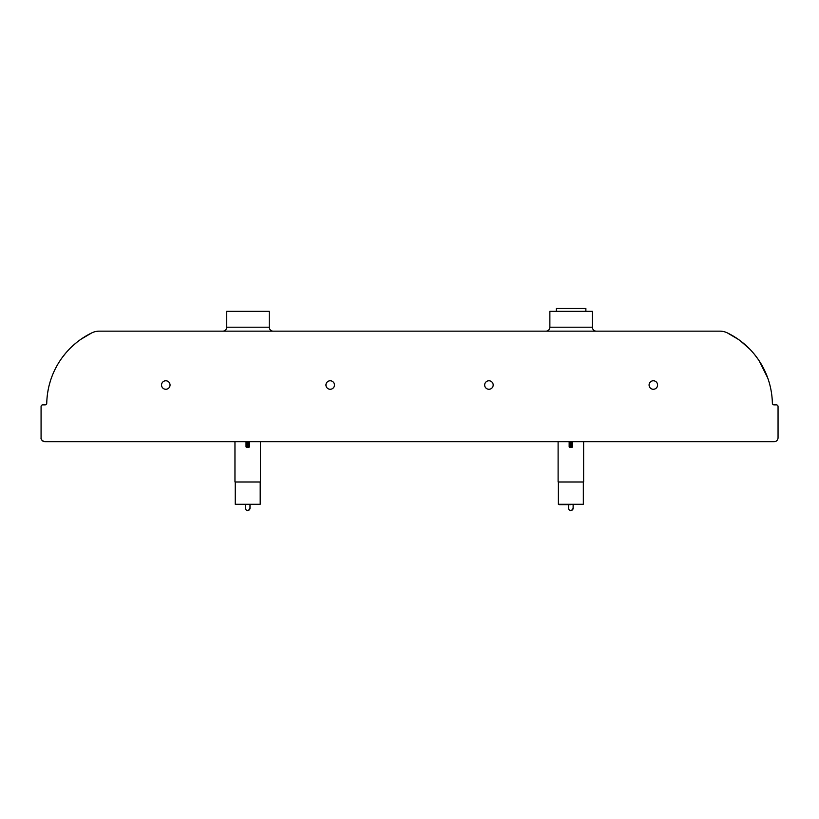 <?xml version="1.0" encoding="UTF-8"?>
<svg xmlns="http://www.w3.org/2000/svg" width="819" height="819" viewBox="0 0 819 819"><rect width="100%" height="100%" fill="white"/><g stroke="black" fill="none" stroke-linecap="round" stroke-linejoin="round"><path stroke-width="1.23" d="M592.383 327.201L549.866 327.201L549.866 311.322L592.383 311.322L592.383 327.201A3.972 3.972 0 0 0 596.355 331.163M549.866 327.201A3.972 3.972 0 0 1 545.904 331.163M170.045 385.022A4.249 4.249 0 0 1 165.786 389.271A4.249 4.249 0 0 1 161.538 385.022A4.249 4.249 0 0 1 165.786 380.774A4.249 4.249 0 0 1 170.045 385.022M334.449 385.022A4.249 4.249 0 0 1 330.19 389.271A4.249 4.249 0 0 1 325.942 385.022A4.249 4.249 0 0 1 330.19 380.774A4.249 4.249 0 0 1 334.449 385.022M657.585 385.022A4.249 4.249 0 0 1 653.327 389.271A4.249 4.249 0 0 1 649.078 385.022A4.249 4.249 0 0 1 653.327 380.774A4.249 4.249 0 0 1 657.585 385.022M493.181 385.022A4.249 4.249 0 0 1 488.923 389.271A4.249 4.249 0 0 1 484.674 385.022A4.249 4.249 0 0 1 488.923 380.774A4.249 4.249 0 0 1 493.181 385.022M556.388 308.487L556.388 311.322L556.388 308.487L585.861 308.487L585.861 311.322M273.218 331.163A3.972 3.972 0 0 1 269.246 327.201L269.246 311.322L226.73 311.322L226.73 327.201A3.972 3.972 0 0 1 222.768 331.163M776.351 404.862L774.068 404.862L776.351 404.862A1.699 1.699 0 0 1 778.05 406.562L778.05 437.745A3.972 3.972 0 0 1 774.078 441.717L45.035 441.717A3.972 3.972 0 0 1 41.073 437.745L41.073 406.562A1.699 1.699 0 0 1 42.772 404.862L45.055 404.862A1.699 1.699 0 0 0 46.755 403.204A80.047 80.047 0 0 1 91.779 332.883A17.004 17.004 0 0 1 99.222 331.163L719.901 331.163A17.004 17.004 0 0 1 727.344 332.883L738.687 339.598M727.344 332.883A80.047 80.047 0 0 1 772.368 403.204A1.699 1.699 0 0 0 774.068 404.862M44.287 441.646C41.789 440.335 40.715 439.035 41.073 437.745M41.073 420.71L41.073 426.382M740.274 340.765L749.815 349.16M752.139 351.658L753.326 353.03M754.698 354.688L758.322 359.561M759.141 360.769L767.71 377.928M769.481 383.517L769.768 384.572M771.887 395.986L772.163 399.027M46.826 401.218L46.888 399.897M46.929 399.283L47.246 395.843M47.666 392.711L48.505 388.114M49.488 384.07L50.491 380.64M51.669 377.211L52.621 374.744M54.975 369.502L57.637 364.537M61.957 357.903L65.602 353.245M67.045 351.586L69.513 348.945M70.813 347.635L76.74 342.393M80.723 339.404L91.779 332.883M234.961 441.717L234.961 481.981L260.473 481.981L260.473 441.717M260.196 504.279L235.248 504.279L260.196 504.279L260.196 481.981M248.853 447.44L249.426 446.877L248.853 445.823L248.853 447.44L246.591 447.102A0.563 0.553 0 0 1 246.017 446.55L246.591 446.355L246.017 446.017L246.017 446.877L246.017 441.717L246.017 446.314M246.591 445.823L247.154 444.912L246.017 446.017L247.154 444.932L247.154 441.717M248.29 441.717L248.29 444.912L249.426 446.017L248.29 444.912L248.853 445.823M249.426 446.314L249.426 441.717M558.108 441.717L558.108 481.981L583.619 481.981L583.619 441.717M583.333 504.279L558.384 504.279L583.333 504.279L583.333 481.981M570.863 504.658L559.234 504.658M572.563 446.314L572.563 441.717L572.563 446.877L571.99 445.823L571.99 447.44L569.727 447.102A0.563 0.553 0 0 1 569.154 446.55L569.727 446.355L569.154 446.017L569.154 446.877L569.154 441.717L569.154 446.314M569.727 445.823L570.29 444.912L569.154 446.017L570.29 444.932L570.29 441.717M571.427 441.717L571.427 444.912L572.563 446.017L571.427 444.912L571.99 445.823M269.246 327.201L226.73 327.201M249.99 508.292A2.273 2.222 180 0 1 245.731 509.357A2.273 2.222 180 0 1 245.454 508.292L245.741 509.377C247.143 511.261 248.556 510.892 249.99 508.292L249.99 504.658M248.853 446.355L249.426 446.55A0.563 0.553 0 0 1 248.853 447.102L246.591 447.102L246.591 446.355L248.853 446.355M248.29 444.932L247.154 444.932L248.29 444.912M247.154 445.28L248.29 445.28M573.126 508.292A2.273 2.222 180 0 1 568.867 509.357A2.273 2.222 180 0 1 568.591 508.292L568.877 509.377C570.28 511.261 571.703 510.892 573.126 508.292L573.126 504.658M571.99 446.355L572.563 446.55A0.563 0.553 0 0 1 571.99 447.102L569.727 447.102L569.727 446.355L571.99 446.355M571.427 444.932L570.29 444.932L571.427 444.912M570.29 445.28L571.427 445.28M585.872 308.487L585.872 311.322M235.248 481.981L235.248 504.279M245.454 504.658L245.454 508.292M246.591 447.44L246.017 446.877M558.384 481.981L558.384 504.279M568.591 504.658L568.591 508.292M569.727 447.44L569.154 446.877M571.99 447.44L572.563 446.877"/></g></svg>
